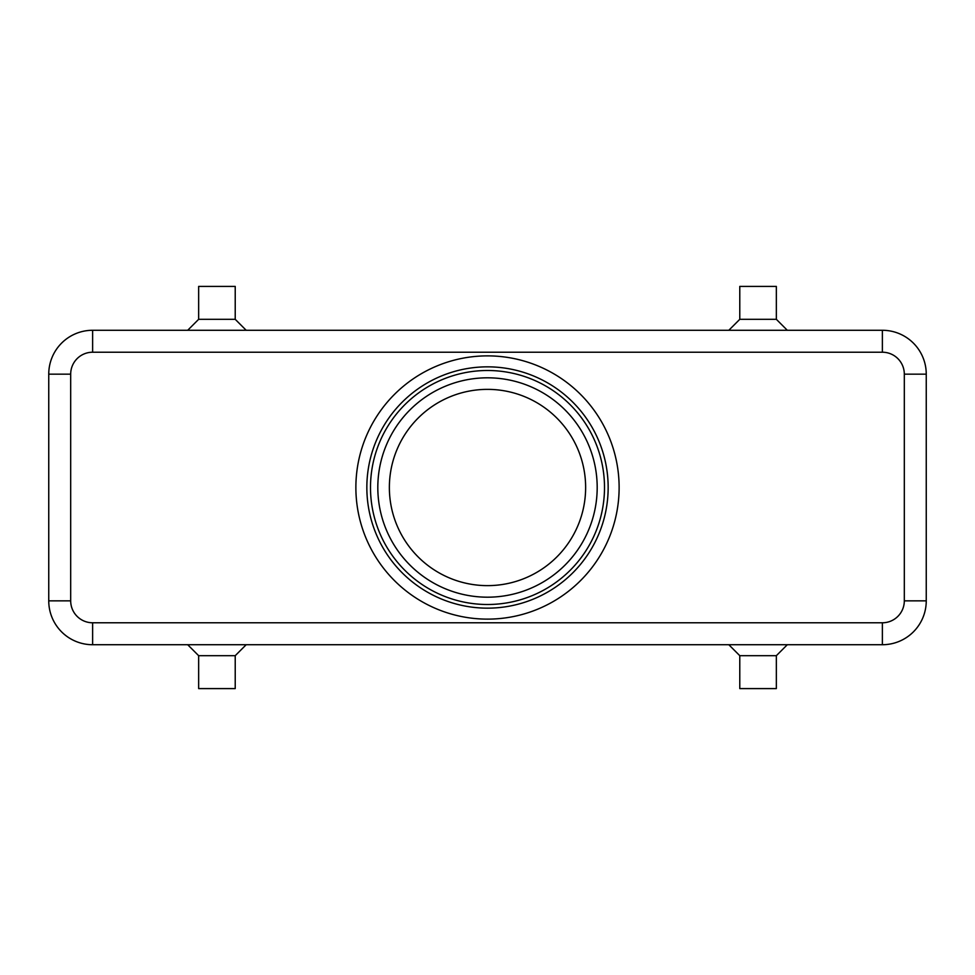 <?xml version="1.0" encoding="UTF-8"?>
<svg xmlns="http://www.w3.org/2000/svg" width="975" height="975" viewBox="0 0 975 975"><rect width="100%" height="100%" fill="white"/><g stroke="black" fill="none" stroke-linecap="round" stroke-linejoin="round"><path stroke-width="1.46" d="M92.625 330.281A43.875 43.875 0 0 0 48.75 374.156L48.75 600.844A43.875 43.875 0 0 0 92.625 644.719L882.375 644.719A43.875 43.875 0 0 0 926.25 600.844L926.25 374.156A43.875 43.875 0 0 0 882.375 330.281L92.625 330.281A43.875 43.875 0 0 0 61.596 343.127A43.875 43.875 0 0 1 92.625 330.281L92.625 352.219L882.375 352.219A21.938 21.938 0 0 1 904.312 374.156L904.312 600.844A21.938 21.938 0 0 1 882.375 622.781L92.625 622.781A21.938 21.938 0 0 1 70.688 600.844L48.75 600.844M776.344 655.688L776.344 688.594L739.781 688.594L739.781 655.688L776.344 655.688L787.312 644.719M235.219 655.688L198.656 655.688L198.656 688.594L235.219 688.594L235.219 655.688L246.188 644.719M739.781 319.312L776.344 319.312L776.344 286.406L739.781 286.406L739.781 319.312L728.812 330.281M198.656 319.312L198.656 286.406L235.219 286.406L235.219 319.312L198.656 319.312L187.688 330.281M487.5 585.634A98.134 98.134 0 0 1 389.366 487.5A98.134 98.134 0 0 1 487.5 389.366A98.134 98.134 0 0 1 585.634 487.5A98.134 98.134 0 0 1 487.5 585.634M487.5 604.5A117 117 0 0 1 370.5 487.5A117 117 0 0 1 487.5 370.5A117 117 0 0 1 604.5 487.5A117 117 0 0 1 487.5 604.5M487.5 608.156A120.656 120.656 0 0 1 366.844 487.5A120.656 120.656 0 0 1 487.5 366.844A120.656 120.656 0 0 1 608.156 487.5A120.656 120.656 0 0 1 487.5 608.156M487.5 355.875A131.625 131.625 0 0 1 619.125 487.5A131.625 131.625 0 0 1 487.5 619.125A131.625 131.625 0 0 1 355.875 487.5A131.625 131.625 0 0 1 487.5 355.875M904.312 374.156L926.25 374.156A43.875 43.875 0 0 0 882.375 330.281L882.375 352.219M487.5 377.812A109.688 109.688 0 0 0 377.812 487.5A109.688 109.688 0 0 0 487.5 597.188A109.688 109.688 0 0 0 597.188 487.5A109.688 109.688 0 0 0 487.5 377.812M61.596 631.873A43.875 43.875 0 0 0 92.625 644.719L92.625 622.781M882.375 622.781L882.375 644.719A43.875 43.875 0 0 0 913.404 631.873M926.25 600.844L904.312 600.844M70.688 600.844L70.688 374.156L48.75 374.156M70.688 374.156A21.938 21.938 0 0 1 92.625 352.219M235.219 319.312L246.188 330.281M787.312 330.281L776.344 319.312M187.688 644.719L198.656 655.688M739.781 655.688L728.812 644.719"/></g></svg>
